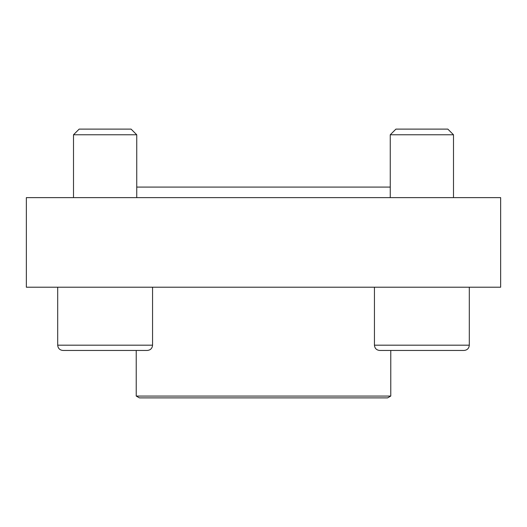<?xml version="1.0" encoding="UTF-8"?>
<svg xmlns="http://www.w3.org/2000/svg" width="527" height="527" viewBox="0 0 527 527"><rect width="100%" height="100%" fill="white"/><g stroke="black" fill="none" stroke-linecap="round" stroke-linejoin="round"><path stroke-width="0.79" d="M500.65 287.215L26.35 287.215L26.35 197.625L500.65 197.625L500.65 287.215M136.743 187.085L390.257 187.085M390.77 396.06L136.23 396.06L139.391 397.885L387.608 397.885L390.77 396.06L390.77 350.455L395.527 350.455L379.717 350.455L464.037 350.455L390.77 350.455M136.23 396.06L136.23 350.455L131.473 350.455L136.23 350.455M395.909 129.115L447.838 129.115L453.497 134.774L390.257 134.774L395.909 129.115M390.257 197.625L390.257 134.774M379.717 350.455C376.515 350.145 374.756 348.387 374.447 345.185L374.447 287.215M79.162 129.115L131.091 129.115L136.743 134.774L73.503 134.774L79.162 129.115M73.503 197.625L73.503 134.774M62.963 350.455L147.283 350.455L62.963 350.455C59.762 350.145 58.01 348.387 57.693 345.185L57.693 287.215M374.447 345.185L469.307 345.185C468.99 348.387 467.238 350.145 464.037 350.455C467.238 350.145 468.99 348.387 469.307 345.185L469.307 287.215M57.693 345.185L152.553 345.185C152.244 348.387 150.485 350.145 147.283 350.455M453.497 197.625L453.497 134.774M136.743 197.625L136.743 134.774M152.553 345.185L152.553 287.215"/></g></svg>

